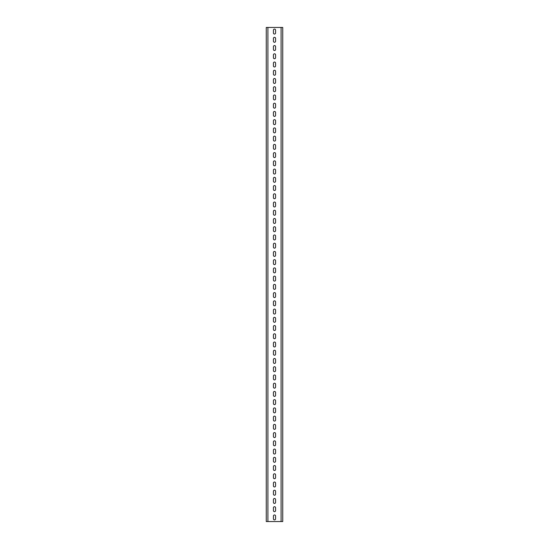 <?xml version="1.0" encoding="UTF-8"?>
<svg xmlns="http://www.w3.org/2000/svg" width="549" height="549" viewBox="0 0 549 549"><rect width="100%" height="100%" fill="white"/><g stroke="black" fill="none" stroke-linecap="round" stroke-linejoin="round"><path stroke-width="0.82" d="M282.735 27.45L282.735 521.55L266.265 521.55L266.265 27.45L282.735 27.45M273.429 32.967L273.429 30.168A1.071 1.071 0 0 1 274.5 29.097A1.071 1.071 0 0 1 275.571 30.168L275.571 32.967A1.071 1.071 0 0 1 274.5 34.038A1.071 1.071 0 0 1 273.429 32.967M273.429 41.202L273.429 38.403A1.071 1.071 0 0 1 274.5 37.332A1.071 1.071 0 0 1 275.571 38.403L275.571 41.202A1.071 1.071 0 0 1 274.5 42.273A1.071 1.071 0 0 1 273.429 41.202M273.429 49.437L273.429 46.638A1.071 1.071 0 0 1 274.5 45.567A1.071 1.071 0 0 1 275.571 46.638L275.571 49.437A1.071 1.071 0 0 1 274.5 50.508A1.071 1.071 0 0 1 273.429 49.437M273.429 57.672L273.429 54.873A1.071 1.071 0 0 1 274.5 53.802A1.071 1.071 0 0 1 275.571 54.873L275.571 57.672A1.071 1.071 0 0 1 274.5 58.743A1.071 1.071 0 0 1 273.429 57.672M273.429 65.907L273.429 63.108A1.071 1.071 0 0 1 274.5 62.037A1.071 1.071 0 0 1 275.571 63.108L275.571 65.907A1.071 1.071 0 0 1 274.5 66.978A1.071 1.071 0 0 1 273.429 65.907M273.429 74.142L273.429 71.343A1.071 1.071 0 0 1 274.5 70.272A1.071 1.071 0 0 1 275.571 71.343L275.571 74.142A1.071 1.071 0 0 1 274.5 75.213A1.071 1.071 0 0 1 273.429 74.142M273.429 82.377L273.429 79.578A1.071 1.071 0 0 1 274.5 78.507A1.071 1.071 0 0 1 275.571 79.578L275.571 82.377A1.071 1.071 0 0 1 274.5 83.448A1.071 1.071 0 0 1 273.429 82.377M273.429 90.612L273.429 87.813A1.071 1.071 0 0 1 274.5 86.742A1.071 1.071 0 0 1 275.571 87.813L275.571 90.612A1.071 1.071 0 0 1 274.5 91.683A1.071 1.071 0 0 1 273.429 90.612M273.429 98.847L273.429 96.048A1.071 1.071 0 0 1 274.5 94.977A1.071 1.071 0 0 1 275.571 96.048L275.571 98.847A1.071 1.071 0 0 1 274.5 99.918A1.071 1.071 0 0 1 273.429 98.847M273.429 107.082L273.429 104.283A1.071 1.071 0 0 1 274.5 103.212A1.071 1.071 0 0 1 275.571 104.283L275.571 107.082A1.071 1.071 0 0 1 274.5 108.153A1.071 1.071 0 0 1 273.429 107.082M273.429 115.317L273.429 112.518A1.071 1.071 0 0 1 274.5 111.447A1.071 1.071 0 0 1 275.571 112.518L275.571 115.317A1.071 1.071 0 0 1 274.5 116.388A1.071 1.071 0 0 1 273.429 115.317M273.429 123.552L273.429 120.753A1.071 1.071 0 0 1 274.5 119.682A1.071 1.071 0 0 1 275.571 120.753L275.571 123.552A1.071 1.071 0 0 1 274.5 124.623A1.071 1.071 0 0 1 273.429 123.552M273.429 131.787L273.429 128.988A1.071 1.071 0 0 1 274.5 127.917A1.071 1.071 0 0 1 275.571 128.988L275.571 131.787A1.071 1.071 0 0 1 274.5 132.858A1.071 1.071 0 0 1 273.429 131.787M273.429 140.022L273.429 137.223A1.071 1.071 0 0 1 274.5 136.152A1.071 1.071 0 0 1 275.571 137.223L275.571 140.022A1.071 1.071 0 0 1 274.5 141.093A1.071 1.071 0 0 1 273.429 140.022M273.429 148.257L273.429 145.458A1.071 1.071 0 0 1 274.5 144.387A1.071 1.071 0 0 1 275.571 145.458L275.571 148.257A1.071 1.071 0 0 1 274.5 149.328A1.071 1.071 0 0 1 273.429 148.257M273.429 156.492L273.429 153.693A1.071 1.071 0 0 1 274.5 152.622A1.071 1.071 0 0 1 275.571 153.693L275.571 156.492A1.071 1.071 0 0 1 274.5 157.563A1.071 1.071 0 0 1 273.429 156.492M273.429 164.727L273.429 161.928A1.071 1.071 0 0 1 274.5 160.857A1.071 1.071 0 0 1 275.571 161.928L275.571 164.727A1.071 1.071 0 0 1 274.5 165.798A1.071 1.071 0 0 1 273.429 164.727M273.429 172.962L273.429 170.163A1.071 1.071 0 0 1 274.5 169.092A1.071 1.071 0 0 1 275.571 170.163L275.571 172.962A1.071 1.071 0 0 1 274.5 174.033A1.071 1.071 0 0 1 273.429 172.962M273.429 181.197L273.429 178.398A1.071 1.071 0 0 1 274.5 177.327A1.071 1.071 0 0 1 275.571 178.398L275.571 181.197A1.071 1.071 0 0 1 274.5 182.268A1.071 1.071 0 0 1 273.429 181.197M273.429 189.432L273.429 186.633A1.071 1.071 0 0 1 274.5 185.562A1.071 1.071 0 0 1 275.571 186.633L275.571 189.432A1.071 1.071 0 0 1 274.5 190.503A1.071 1.071 0 0 1 273.429 189.432M273.429 197.667L273.429 194.868A1.071 1.071 0 0 1 274.5 193.797A1.071 1.071 0 0 1 275.571 194.868L275.571 197.667A1.071 1.071 0 0 1 274.5 198.738A1.071 1.071 0 0 1 273.429 197.667M273.429 205.902L273.429 203.103A1.071 1.071 0 0 1 274.5 202.032A1.071 1.071 0 0 1 275.571 203.103L275.571 205.902A1.071 1.071 0 0 1 274.5 206.973A1.071 1.071 0 0 1 273.429 205.902M273.429 214.137L273.429 211.338A1.071 1.071 0 0 1 274.5 210.267A1.071 1.071 0 0 1 275.571 211.338L275.571 214.137A1.071 1.071 0 0 1 274.5 215.208A1.071 1.071 0 0 1 273.429 214.137M273.429 222.372L273.429 219.573A1.071 1.071 0 0 1 274.5 218.502A1.071 1.071 0 0 1 275.571 219.573L275.571 222.372A1.071 1.071 0 0 1 274.5 223.443A1.071 1.071 0 0 1 273.429 222.372M273.429 230.607L273.429 227.808A1.071 1.071 0 0 1 274.5 226.737A1.071 1.071 0 0 1 275.571 227.808L275.571 230.607A1.071 1.071 0 0 1 274.5 231.678A1.071 1.071 0 0 1 273.429 230.607M273.429 238.842L273.429 236.043A1.071 1.071 0 0 1 274.5 234.972A1.071 1.071 0 0 1 275.571 236.043L275.571 238.842A1.071 1.071 0 0 1 274.5 239.913A1.071 1.071 0 0 1 273.429 238.842M273.429 247.077L273.429 244.278A1.071 1.071 0 0 1 274.5 243.207A1.071 1.071 0 0 1 275.571 244.278L275.571 247.077A1.071 1.071 0 0 1 274.5 248.148A1.071 1.071 0 0 1 273.429 247.077M273.429 255.312L273.429 252.513A1.071 1.071 0 0 1 274.5 251.442A1.071 1.071 0 0 1 275.571 252.513L275.571 255.312A1.071 1.071 0 0 1 274.5 256.383A1.071 1.071 0 0 1 273.429 255.312M273.429 263.547L273.429 260.748A1.071 1.071 0 0 1 274.5 259.677A1.071 1.071 0 0 1 275.571 260.748L275.571 263.547A1.071 1.071 0 0 1 274.5 264.618A1.071 1.071 0 0 1 273.429 263.547M273.429 271.782L273.429 268.983A1.071 1.071 0 0 1 274.5 267.912A1.071 1.071 0 0 1 275.571 268.983L275.571 271.782A1.071 1.071 0 0 1 274.5 272.853A1.071 1.071 0 0 1 273.429 271.782M273.429 280.017L273.429 277.218A1.071 1.071 0 0 1 274.5 276.147A1.071 1.071 0 0 1 275.571 277.218L275.571 280.017A1.071 1.071 0 0 1 274.5 281.088A1.071 1.071 0 0 1 273.429 280.017M273.429 288.252L273.429 285.453A1.071 1.071 0 0 1 274.5 284.382A1.071 1.071 0 0 1 275.571 285.453L275.571 288.252A1.071 1.071 0 0 1 274.5 289.323A1.071 1.071 0 0 1 273.429 288.252M273.429 296.487L273.429 293.688A1.071 1.071 0 0 1 274.5 292.617A1.071 1.071 0 0 1 275.571 293.688L275.571 296.487A1.071 1.071 0 0 1 274.5 297.558A1.071 1.071 0 0 1 273.429 296.487M273.429 304.722L273.429 301.923A1.071 1.071 0 0 1 274.5 300.852A1.071 1.071 0 0 1 275.571 301.923L275.571 304.722A1.071 1.071 0 0 1 274.5 305.793A1.071 1.071 0 0 1 273.429 304.722M273.429 312.957L273.429 310.158A1.071 1.071 0 0 1 274.5 309.087A1.071 1.071 0 0 1 275.571 310.158L275.571 312.957A1.071 1.071 0 0 1 274.5 314.028A1.071 1.071 0 0 1 273.429 312.957M273.429 321.192L273.429 318.393A1.071 1.071 0 0 1 274.5 317.322A1.071 1.071 0 0 1 275.571 318.393L275.571 321.192A1.071 1.071 0 0 1 274.5 322.263A1.071 1.071 0 0 1 273.429 321.192M273.429 329.427L273.429 326.628A1.071 1.071 0 0 1 274.5 325.557A1.071 1.071 0 0 1 275.571 326.628L275.571 329.427A1.071 1.071 0 0 1 274.5 330.498A1.071 1.071 0 0 1 273.429 329.427M273.429 337.662L273.429 334.863A1.071 1.071 0 0 1 274.5 333.792A1.071 1.071 0 0 1 275.571 334.863L275.571 337.662A1.071 1.071 0 0 1 274.5 338.733A1.071 1.071 0 0 1 273.429 337.662M273.429 345.897L273.429 343.098A1.071 1.071 0 0 1 274.5 342.027A1.071 1.071 0 0 1 275.571 343.098L275.571 345.897A1.071 1.071 0 0 1 274.5 346.968A1.071 1.071 0 0 1 273.429 345.897M273.429 354.132L273.429 351.333A1.071 1.071 0 0 1 274.5 350.262A1.071 1.071 0 0 1 275.571 351.333L275.571 354.132A1.071 1.071 0 0 1 274.5 355.203A1.071 1.071 0 0 1 273.429 354.132M273.429 362.367L273.429 359.568A1.071 1.071 0 0 1 274.5 358.497A1.071 1.071 0 0 1 275.571 359.568L275.571 362.367A1.071 1.071 0 0 1 274.5 363.438A1.071 1.071 0 0 1 273.429 362.367M273.429 370.602L273.429 367.803A1.071 1.071 0 0 1 274.5 366.732A1.071 1.071 0 0 1 275.571 367.803L275.571 370.602A1.071 1.071 0 0 1 274.5 371.673A1.071 1.071 0 0 1 273.429 370.602M273.429 378.837L273.429 376.038A1.071 1.071 0 0 1 274.5 374.967A1.071 1.071 0 0 1 275.571 376.038L275.571 378.837A1.071 1.071 0 0 1 274.5 379.908A1.071 1.071 0 0 1 273.429 378.837M273.429 387.072L273.429 384.273A1.071 1.071 0 0 1 274.5 383.202A1.071 1.071 0 0 1 275.571 384.273L275.571 387.072A1.071 1.071 0 0 1 274.5 388.143A1.071 1.071 0 0 1 273.429 387.072M273.429 395.307L273.429 392.508A1.071 1.071 0 0 1 274.5 391.437A1.071 1.071 0 0 1 275.571 392.508L275.571 395.307A1.071 1.071 0 0 1 274.5 396.378A1.071 1.071 0 0 1 273.429 395.307M273.429 403.542L273.429 400.743A1.071 1.071 0 0 1 274.5 399.672A1.071 1.071 0 0 1 275.571 400.743L275.571 403.542A1.071 1.071 0 0 1 274.5 404.613A1.071 1.071 0 0 1 273.429 403.542M273.429 411.777L273.429 408.978A1.071 1.071 0 0 1 274.5 407.907A1.071 1.071 0 0 1 275.571 408.978L275.571 411.777A1.071 1.071 0 0 1 274.5 412.848A1.071 1.071 0 0 1 273.429 411.777M273.429 420.012L273.429 417.213A1.071 1.071 0 0 1 274.5 416.142A1.071 1.071 0 0 1 275.571 417.213L275.571 420.012A1.071 1.071 0 0 1 274.5 421.083A1.071 1.071 0 0 1 273.429 420.012M273.429 428.247L273.429 425.448A1.071 1.071 0 0 1 274.5 424.377A1.071 1.071 0 0 1 275.571 425.448L275.571 428.247A1.071 1.071 0 0 1 274.5 429.318A1.071 1.071 0 0 1 273.429 428.247M273.429 436.482L273.429 433.683A1.071 1.071 0 0 1 274.5 432.612A1.071 1.071 0 0 1 275.571 433.683L275.571 436.482A1.071 1.071 0 0 1 274.5 437.553A1.071 1.071 0 0 1 273.429 436.482M273.429 444.717L273.429 441.918A1.071 1.071 0 0 1 274.5 440.847A1.071 1.071 0 0 1 275.571 441.918L275.571 444.717A1.071 1.071 0 0 1 274.5 445.788A1.071 1.071 0 0 1 273.429 444.717M273.429 452.952L273.429 450.153A1.071 1.071 0 0 1 274.5 449.082A1.071 1.071 0 0 1 275.571 450.153L275.571 452.952A1.071 1.071 0 0 1 274.5 454.023A1.071 1.071 0 0 1 273.429 452.952M273.429 461.187L273.429 458.388A1.071 1.071 0 0 1 274.5 457.317A1.071 1.071 0 0 1 275.571 458.388L275.571 461.187A1.071 1.071 0 0 1 274.5 462.258A1.071 1.071 0 0 1 273.429 461.187M273.429 469.422L273.429 466.623A1.071 1.071 0 0 1 274.5 465.552A1.071 1.071 0 0 1 275.571 466.623L275.571 469.422A1.071 1.071 0 0 1 274.5 470.493A1.071 1.071 0 0 1 273.429 469.422M273.429 477.657L273.429 474.858A1.071 1.071 0 0 1 274.5 473.787A1.071 1.071 0 0 1 275.571 474.858L275.571 477.657A1.071 1.071 0 0 1 274.5 478.728A1.071 1.071 0 0 1 273.429 477.657M273.429 485.892L273.429 483.093A1.071 1.071 0 0 1 274.5 482.022A1.071 1.071 0 0 1 275.571 483.093L275.571 485.892A1.071 1.071 0 0 1 274.5 486.963A1.071 1.071 0 0 1 273.429 485.892M273.429 494.127L273.429 491.328A1.071 1.071 0 0 1 274.5 490.257A1.071 1.071 0 0 1 275.571 491.328L275.571 494.127A1.071 1.071 0 0 1 274.5 495.198A1.071 1.071 0 0 1 273.429 494.127M273.429 502.362L273.429 499.563A1.071 1.071 0 0 1 274.5 498.492A1.071 1.071 0 0 1 275.571 499.563L275.571 502.362A1.071 1.071 0 0 1 274.5 503.433A1.071 1.071 0 0 1 273.429 502.362M273.429 510.597L273.429 507.798A1.071 1.071 0 0 1 274.5 506.727A1.071 1.071 0 0 1 275.571 507.798L275.571 510.597A1.071 1.071 0 0 1 274.5 511.668A1.071 1.071 0 0 1 273.429 510.597M273.429 518.832L273.429 516.033A1.071 1.071 0 0 1 274.5 514.962A1.071 1.071 0 0 1 275.571 516.033L275.571 518.832A1.071 1.071 0 0 1 274.5 519.903A1.071 1.071 0 0 1 273.429 518.832M281.088 27.45L281.088 521.55M267.912 27.45L267.912 521.55"/></g></svg>
